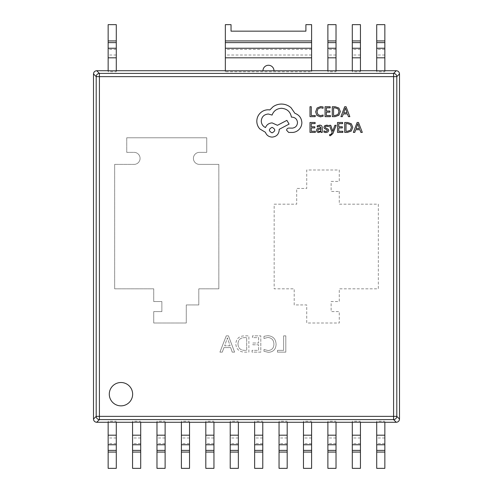 <?xml version="1.0" encoding="UTF-8"?>
<svg xmlns="http://www.w3.org/2000/svg" width="493" height="493" viewBox="0 0 493 493"><rect width="100%" height="100%" fill="white"/><g stroke="black" fill="none" stroke-linecap="round" stroke-linejoin="round"><path stroke-width="0.37" stroke-dasharray="2.46 1.85" d="M109.292 394.184A11.672 11.672 0 0 0 120.97 405.856A11.672 11.672 0 0 0 132.642 394.184A11.672 11.672 0 0 0 120.97 382.513A11.672 11.672 0 0 0 109.292 394.184M263.977 349.512L263.977 351.293L268.457 352.341C273.356 351.953 275.901 349.278 276.086 344.311C275.827 338.999 273.067 336.115 267.81 335.665L263.977 336.312L263.977 338.494L267.791 337.452C271.772 337.853 273.812 340.096 273.905 344.176C273.837 348.04 271.92 350.166 268.155 350.554L263.977 349.512L263.977 351.293L268.457 352.341C273.356 351.953 275.901 349.278 276.086 344.311C275.827 338.999 273.067 336.115 267.81 335.665L263.977 336.312L263.977 338.494L267.791 337.452C271.772 337.853 273.812 340.096 273.905 344.176C273.837 348.04 271.92 350.166 268.155 350.554L263.977 349.512M244.466 352.138L248.891 352.138L248.891 335.862L244.3 335.862C239.111 336.072 236.276 338.716 235.79 343.794C236.209 349.099 239.099 351.879 244.466 352.138L248.891 352.138L248.891 335.862L244.3 335.862C239.111 336.072 236.276 338.716 235.79 343.794C236.209 349.099 239.099 351.879 244.466 352.138M339.276 191.457L339.276 204.182L378.341 204.182L378.341 288.818L339.276 288.818L339.276 301.543L331.136 301.543L331.136 311.607L339.276 311.607L339.276 323.001L306.726 323.001L306.726 304.939L294.192 304.939L294.192 288.818L274.17 288.818L274.17 204.182L296.687 204.182L296.687 188.449L306.726 188.449L306.726 169.999L339.276 169.999L339.276 181.393L331.136 181.393L331.136 191.457L339.276 191.457L331.136 191.457L331.136 181.393L339.276 181.393L339.276 169.999L306.726 169.999L306.726 188.449L296.687 188.449L296.687 204.182L274.17 204.182L274.17 288.818L294.192 288.818L294.192 304.939L306.726 304.939L306.726 323.001L339.276 323.001L339.276 311.607L331.136 311.607L331.136 301.543L339.276 301.543L339.276 288.818L378.341 288.818L378.341 204.182L339.276 204.182L339.276 191.457M218.83 164.391L199.425 164.391A6.015 6.015 0 0 1 193.41 158.376A6.015 6.015 0 0 1 199.425 152.362L206.746 152.362L206.746 137.775L126.744 137.775L206.746 137.775L206.746 152.362L199.425 152.362A6.015 6.015 0 0 0 193.41 158.376A6.015 6.015 0 0 0 199.425 164.391L218.83 164.391L218.83 288.818L198.808 288.818L198.808 304.939L186.274 304.939L186.274 323.001L153.724 323.001L153.724 311.607L161.864 311.607L161.864 301.543L153.724 301.543L153.724 288.818L114.659 288.818L114.659 164.391L114.659 288.818L153.724 288.818L153.724 301.543L161.864 301.543L161.864 311.607L153.724 311.607L153.724 323.001L186.274 323.001L186.274 304.939L198.808 304.939L198.808 288.818L218.83 288.818L218.83 164.391M126.744 137.775L126.744 152.362L134.065 152.362A6.015 6.015 0 0 1 140.08 158.376A6.015 6.015 0 0 1 134.065 164.391L114.659 164.391L134.065 164.391A6.015 6.015 0 0 0 140.08 158.376A6.015 6.015 0 0 0 134.065 152.362L126.744 152.362L126.744 137.775M226.262 335.862L219.915 352.138L222.294 352.138L223.939 347.571L230.669 347.571L232.221 352.138L234.6 352.138L228.45 335.862L226.262 335.862L219.915 352.138L222.294 352.138L223.939 347.571L230.669 347.571L232.221 352.138L234.6 352.138L228.45 335.862L226.262 335.862M252.071 350.35L252.071 352.138L260.803 352.138L260.803 335.862L252.465 335.862L252.465 337.65L258.622 337.65L258.622 343.011L252.866 343.011L252.866 344.798L258.622 344.798L258.622 350.35L252.071 350.35L252.071 352.138L260.803 352.138L260.803 335.862L252.465 335.862L252.465 337.65L258.622 337.65L258.622 343.011L252.866 343.011L252.866 344.798L258.622 344.798L258.622 350.35L252.071 350.35M277.479 350.35L277.479 352.138L285.811 352.138L285.811 335.862L283.629 335.862L283.629 350.35L277.479 350.35L277.479 352.138L285.811 352.138L285.811 335.862L283.629 335.862L283.629 350.35L277.479 350.35M311.607 71.744L311.607 24.65L305.906 24.65L305.906 31.158L231.038 31.158L231.038 24.65L225.338 24.65L225.338 71.744L311.607 71.744L311.607 70.782M116.286 70.782L116.286 71.744L108.152 71.744L108.152 70.782M225.338 70.782L225.338 71.744M336.023 70.782L336.023 71.744L327.882 71.744L327.882 70.782M360.438 70.782L360.438 71.744L352.298 71.744L352.298 70.782M384.848 70.782L384.848 71.744L376.714 71.744L376.714 70.782M384.848 422.218L384.848 468.35L376.714 468.35L376.714 421.256L384.848 421.256M376.714 422.218L376.714 421.256M360.438 422.218L360.438 468.35L352.298 468.35L352.298 421.256L360.438 421.256M352.298 422.218L352.298 421.256M336.023 422.218L336.023 468.35L327.882 468.35L327.882 421.256L336.023 421.256M327.882 422.218L327.882 421.256M311.607 422.218L311.607 468.35L303.466 468.35L303.466 421.256L311.607 421.256M303.466 422.218L303.466 421.256M287.191 422.218L287.191 468.35L279.05 468.35L279.05 421.256L287.191 421.256M279.05 422.218L279.05 421.256M262.775 422.218L262.775 468.35L254.641 468.35L254.641 421.256L262.775 421.256M254.641 422.218L254.641 421.256M238.359 422.218L238.359 468.35L230.225 468.35L230.225 421.256L238.359 421.256M230.225 422.218L230.225 421.256M213.95 422.218L213.95 468.35L205.809 468.35L205.809 421.256L213.95 421.256M205.809 422.218L205.809 421.256M189.534 422.218L189.534 468.35L181.393 468.35L181.393 421.256L189.534 421.256M181.393 422.218L181.393 421.256M165.118 422.218L165.118 468.35L156.977 468.35L156.977 421.256L165.118 421.256M156.977 422.218L156.977 421.256M140.702 422.218L140.702 468.35L132.562 468.35L132.562 421.256L140.702 421.256M132.562 422.218L132.562 421.256M116.286 422.218L116.286 468.35L108.152 468.35L108.152 421.256L116.286 421.256M108.152 422.218L108.152 421.256M262.954 70.782L273.991 70.782A5.522 5.522 0 0 0 268.475 65.261A5.522 5.522 0 0 0 262.954 70.782M327.882 71.744L327.882 24.65L336.023 24.65L336.023 40.925L327.882 40.925M336.023 71.744L336.023 40.925M352.298 71.744L352.298 24.65L360.438 24.65L360.438 40.925L352.298 40.925M360.438 71.744L360.438 40.925M376.714 71.744L376.714 24.65L384.848 24.65L384.848 40.925L376.714 40.925M384.848 71.744L384.848 40.925M108.152 71.744L108.152 24.65L116.286 24.65L116.286 40.925L108.152 40.925M116.286 71.744L116.286 40.925M96.727 422.285L99.42 419.592A3.254 3.192 45 0 1 96.197 416.369L93.497 419.062M93.497 73.938L96.197 76.631A3.254 3.192 135 0 1 99.42 73.408L96.727 70.715M399.503 419.062L396.803 416.369A3.254 3.192 -45 0 1 393.58 419.592L396.273 422.285M396.273 70.715L393.58 73.408A3.254 3.192 -135 0 1 396.803 76.631L399.503 73.938M230.114 345.79L224.672 345.79L227.378 337.847L230.114 345.79L224.672 345.79L227.378 337.847L230.114 345.79M237.977 343.843C238.162 339.85 240.276 337.785 244.306 337.65L246.71 337.65L246.71 350.35L244.399 350.35C240.264 350.159 238.125 347.99 237.977 343.843C238.162 339.85 240.276 337.785 244.306 337.65L246.71 337.65L246.71 350.35L244.399 350.35C240.264 350.159 238.125 347.99 237.977 343.843M315.237 116.65L315.237 115.516L311.28 115.516L311.28 106.722L309.998 106.722L309.998 116.65L315.237 116.65M320.327 116.816L323.075 116.237L323.075 115.011L320.512 115.676L317.96 114.629L316.987 111.8L318.028 108.811L320.74 107.708L323.075 108.3L323.075 106.956L320.721 106.55L317.079 108.016L315.643 111.874L316.919 115.461L320.327 116.816M330.409 116.65L330.409 115.516L326.348 115.516L326.348 112.176L329.897 112.176L329.897 111.042L326.348 111.042L326.348 107.862L330.181 107.862L330.181 106.722L325.066 106.722L325.066 116.65L330.409 116.65M332.282 116.65L335.012 116.65L338.87 115.257L340.367 111.56L338.87 108.035L335.117 106.722L332.282 106.722L332.282 116.65M335.067 107.862L333.564 107.862L333.564 115.516L335.006 115.516L337.958 114.481L339.018 111.597L337.933 108.799L335.067 107.862M349.851 116.65L346.074 106.722L344.699 106.722L340.916 116.65L342.333 116.65L343.288 113.932L347.423 113.932L348.44 116.65L349.851 116.65M345.18 108.688L343.695 112.811L347.029 112.811L345.371 107.992L345.18 108.688M315.341 132.407L315.341 131.274L311.28 131.274L311.28 127.933L314.83 127.933L314.83 126.793L311.28 126.793L311.28 123.62L315.113 123.62L315.113 122.474L309.998 122.474L309.998 132.407L315.341 132.407M319.667 125.148L317.221 125.807L317.221 127.021L319.55 126.159L320.986 127.897L318.885 128.192C317.313 128.408 316.531 129.178 316.531 130.509L317.141 132.013L318.78 132.574L320.955 131.311L320.986 132.407L322.231 132.407L322.231 127.841C322.231 126.048 321.374 125.148 319.667 125.148M319.328 129.067L318.121 129.505L317.794 130.405L318.151 131.23L319.1 131.551L320.45 130.972L320.986 129.53L320.986 128.846L319.328 129.067M325.959 131.557L323.913 130.873L323.913 132.155L325.842 132.574L327.907 132.007L328.708 130.479L328.289 129.302L325.479 127.773L325.207 127.114L325.583 126.424L326.563 126.159L328.363 126.676L328.363 125.462L326.686 125.148L324.721 125.715L323.926 127.225L324.277 128.346L327.112 129.924L327.426 130.596L325.959 131.557M336.158 125.314L334.87 125.314L332.781 131.23L330.741 125.314L329.355 125.314L332.134 132.389L331.592 133.677L330.316 134.681L329.607 134.54L329.607 135.643L330.409 135.748L332.941 133.474L336.158 125.314M342.845 132.407L342.845 131.274L338.783 131.274L338.783 127.933L342.333 127.933L342.333 126.793L338.783 126.793L338.783 123.62L342.617 123.62L342.617 122.474L337.502 122.474L337.502 132.407L342.845 132.407M344.718 132.407L347.448 132.407L351.306 131.015L352.803 127.311L351.306 123.792L347.553 122.474L344.718 122.474L344.718 132.407M347.503 123.62L346 123.62L346 131.274L347.442 131.274L350.394 130.238L351.454 127.348L350.369 124.55L347.503 123.62M362.293 132.407L358.51 122.474L357.135 122.474L353.358 132.407L354.769 132.407L355.724 129.69L359.859 129.69L360.876 132.407L362.293 132.407M357.616 124.439L356.131 128.568L359.465 128.568L357.807 123.743L357.616 124.439M301.864 122.554C301.513 117.987 299.183 114.906 294.876 113.304L291.061 107.727C288.288 105.336 285.083 104.115 281.46 104.054C278.317 104.091 275.495 105.009 272.986 106.808L269.881 109.914L268.254 109.773C265.129 109.81 262.418 110.937 260.138 113.162C257.968 115.387 256.865 118.073 256.816 121.21C256.853 124.131 257.839 126.695 259.786 128.907L265.431 132.297C266.571 135.31 268.808 136.912 272.142 137.097C276.437 136.69 278.791 134.336 279.198 130.041L279.198 129.332L289.083 124.107L286.895 120.366L277.436 125.308L272.142 122.905C268.907 123.121 266.688 124.674 265.505 127.57C262.855 126.288 261.444 124.119 261.265 121.075C261.678 116.779 264.032 114.425 268.328 114.012L272.068 115.072C273.67 110.833 276.826 108.577 281.528 108.294C287.086 108.762 290.383 111.708 291.418 117.118L291.979 117.118C295.332 117.439 297.168 119.269 297.489 122.628C297.242 125.801 295.547 127.638 292.404 128.131L288.806 128.063C287.474 128.192 286.741 128.919 286.612 130.251L288.664 132.438L292.83 132.438C295.356 132.192 297.501 131.132 299.251 129.265C300.97 127.342 301.839 125.111 301.864 122.554M272.068 127.354C268.531 129.191 268.531 131.027 272.068 132.863C275.624 131.009 275.624 129.172 272.068 127.354M99.42 76.631L393.58 76.631L393.58 416.369L99.42 416.369L99.42 76.631L96.197 76.631L96.197 416.369L99.42 416.369L99.42 419.592L393.58 419.592L393.58 416.369L396.803 416.369L396.803 76.631L393.58 76.631L393.58 73.408L99.42 73.408L99.42 76.631M262.775 452.075L254.641 452.075M262.775 443.608L254.641 443.608M262.775 437.994L254.641 437.994M262.775 435.177L254.641 435.177M287.191 452.075L279.05 452.075M287.191 443.608L279.05 443.608M287.191 437.994L279.05 437.994M287.191 435.177L279.05 435.177M311.607 452.075L303.466 452.075M311.607 443.608L303.466 443.608M311.607 437.994L303.466 437.994M311.607 435.177L303.466 435.177M336.023 452.075L327.882 452.075M336.023 443.608L327.882 443.608M336.023 437.994L327.882 437.994M336.023 435.177L327.882 435.177M360.438 452.075L352.298 452.075M360.438 443.608L352.298 443.608M360.438 437.994L352.298 437.994M360.438 435.177L352.298 435.177M384.848 452.075L376.714 452.075M384.848 443.608L376.714 443.608M384.848 437.994L376.714 437.994M384.848 435.177L376.714 435.177M238.359 452.075L230.225 452.075M238.359 443.608L230.225 443.608M238.359 437.994L230.225 437.994M238.359 435.177L230.225 435.177M213.95 452.075L205.809 452.075M213.95 443.608L205.809 443.608M213.95 437.994L205.809 437.994M213.95 435.177L205.809 435.177M189.534 452.075L181.393 452.075M189.534 443.608L181.393 443.608M189.534 437.994L181.393 437.994M189.534 435.177L181.393 435.177M165.118 452.075L156.977 452.075M165.118 443.608L156.977 443.608M165.118 437.994L156.977 437.994M165.118 435.177L156.977 435.177M140.702 452.075L132.562 452.075M140.702 443.608L132.562 443.608M140.702 437.994L132.562 437.994M140.702 435.177L132.562 435.177M116.286 452.075L108.152 452.075M116.286 443.608L108.152 443.608M116.286 437.994L108.152 437.994M116.286 435.177L108.152 435.177M311.607 57.823L225.338 57.823M311.607 55.006L225.338 55.006M311.607 49.392L225.338 49.392M311.607 40.925L225.338 40.925M336.023 57.823L327.882 57.823M336.023 55.006L327.882 55.006M336.023 49.392L327.882 49.392M360.438 57.823L352.298 57.823M360.438 55.006L352.298 55.006M360.438 49.392L352.298 49.392M384.848 57.823L376.714 57.823M384.848 55.006L376.714 55.006M384.848 49.392L376.714 49.392M116.286 57.823L108.152 57.823M116.286 55.006L108.152 55.006M116.286 49.392L108.152 49.392"/><path stroke-width="0.74" d="M109.292 394.184A11.672 11.672 0 0 0 120.97 405.856A11.672 11.672 0 0 0 132.642 394.184A11.672 11.672 0 0 0 120.97 382.513A11.672 11.672 0 0 0 109.292 394.184M273.991 70.782L311.607 70.782L311.607 24.65L305.906 24.65L305.906 31.158L231.038 31.158L231.038 24.65L225.338 24.65L225.338 70.782L273.991 70.782A5.522 5.522 0 0 0 268.475 65.261A5.522 5.522 0 0 0 262.954 70.782M384.848 422.285L396.273 422.285L393.58 419.592L393.58 416.369L396.803 416.369L399.503 419.062L399.503 73.938L396.803 76.631L99.42 76.631L99.42 416.369L393.58 416.369L393.58 73.408A3.254 3.192 45 0 1 396.803 76.631L396.803 416.369A3.254 3.192 135 0 1 393.58 419.592L99.42 419.592A3.254 3.192 -135 0 1 96.197 416.369L96.197 76.631A3.254 3.192 -45 0 1 99.42 73.408L393.58 73.408L396.273 70.715L384.848 70.715M108.152 70.715L96.727 70.715L99.42 73.408L99.42 76.631L96.197 76.631L93.497 73.938L93.497 419.062L96.197 416.369L99.42 416.369L99.42 419.592L96.727 422.285L108.152 422.285M225.338 70.715L116.286 70.715M327.882 70.715L311.607 70.715M352.298 70.715L336.023 70.715M376.714 70.715L360.438 70.715M384.848 40.925L384.848 70.782L376.714 70.782L376.714 24.65L384.848 24.65L384.848 40.925L376.714 40.925M360.438 40.925L360.438 70.782L352.298 70.782L352.298 24.65L360.438 24.65L360.438 40.925L352.298 40.925M336.023 40.925L336.023 70.782L327.882 70.782L327.882 24.65L336.023 24.65L336.023 40.925L327.882 40.925M116.286 40.925L116.286 70.782L108.152 70.782L108.152 24.65L116.286 24.65L116.286 40.925L108.152 40.925M360.438 422.285L376.714 422.285M336.023 422.285L352.298 422.285M311.607 422.285L327.882 422.285M287.191 422.285L303.466 422.285M262.775 422.285L279.05 422.285M238.359 422.285L254.641 422.285M213.95 422.285L230.225 422.285M189.534 422.285L205.809 422.285M165.118 422.285L181.393 422.285M140.702 422.285L156.977 422.285M116.286 422.285L132.562 422.285M116.286 452.075L116.286 422.218L108.152 422.218L108.152 468.35L116.286 468.35L116.286 452.075L108.152 452.075M140.702 452.075L140.702 422.218L132.562 422.218L132.562 468.35L140.702 468.35L140.702 452.075L132.562 452.075M165.118 452.075L165.118 422.218L156.977 422.218L156.977 468.35L165.118 468.35L165.118 452.075L156.977 452.075M189.534 452.075L189.534 422.218L181.393 422.218L181.393 468.35L189.534 468.35L189.534 452.075L181.393 452.075M213.95 452.075L213.95 422.218L205.809 422.218L205.809 468.35L213.95 468.35L213.95 452.075L205.809 452.075M238.359 452.075L238.359 422.218L230.225 422.218L230.225 468.35L238.359 468.35L238.359 452.075L230.225 452.075M262.775 452.075L262.775 422.218L254.641 422.218L254.641 468.35L262.775 468.35L262.775 452.075L254.641 452.075M287.191 452.075L287.191 422.218L279.05 422.218L279.05 468.35L287.191 468.35L287.191 452.075L279.05 452.075M311.607 452.075L311.607 422.218L303.466 422.218L303.466 468.35L311.607 468.35L311.607 452.075L303.466 452.075M336.023 452.075L336.023 422.218L327.882 422.218L327.882 468.35L336.023 468.35L336.023 452.075L327.882 452.075M360.438 452.075L360.438 422.218L352.298 422.218L352.298 468.35L360.438 468.35L360.438 452.075L352.298 452.075M384.848 452.075L384.848 422.218L376.714 422.218L376.714 468.35L384.848 468.35L384.848 452.075L376.714 452.075M96.727 422.285C94.773 422.088 93.701 421.016 93.497 419.062M93.497 73.938C93.701 71.984 94.773 70.912 96.727 70.715M399.503 419.062C399.299 421.016 398.227 422.088 396.273 422.285M396.273 70.715C398.227 70.912 399.299 71.984 399.503 73.938M315.237 116.65L315.237 115.516L311.28 115.516L311.28 106.722L309.998 106.722L309.998 116.65L315.237 116.65M320.327 116.816L323.075 116.237L323.075 115.011L320.512 115.676L317.96 114.629L316.987 111.8L318.028 108.811L320.74 107.708L323.075 108.3L323.075 106.956L320.721 106.55L317.079 108.016L315.643 111.874L316.919 115.461L320.327 116.816M330.409 116.65L330.409 115.516L326.348 115.516L326.348 112.176L329.897 112.176L329.897 111.042L326.348 111.042L326.348 107.862L330.181 107.862L330.181 106.722L325.066 106.722L325.066 116.65L330.409 116.65M332.282 116.65L335.012 116.65L338.87 115.257L340.367 111.56L338.87 108.035L335.117 106.722L332.282 106.722L332.282 116.65M333.564 107.862L333.564 115.516L335.006 115.516L337.958 114.481L339.018 111.597L337.933 108.799L335.067 107.862L333.564 107.862M349.851 116.65L346.074 106.722L344.699 106.722L340.916 116.65L342.333 116.65L343.288 113.932L347.423 113.932L348.44 116.65L349.851 116.65M343.695 112.811L347.029 112.811L345.371 107.992L343.695 112.811M315.341 132.407L315.341 131.274L311.28 131.274L311.28 127.933L314.83 127.933L314.83 126.793L311.28 126.793L311.28 123.62L315.113 123.62L315.113 122.474L309.998 122.474L309.998 132.407L315.341 132.407M319.667 125.148L317.221 125.807L317.221 127.021L319.55 126.159L320.986 127.897L318.885 128.192C317.313 128.408 316.531 129.178 316.531 130.509L317.141 132.013L318.78 132.574L320.955 131.311L320.986 132.407L322.231 132.407L322.231 127.841C322.231 126.048 321.374 125.148 319.667 125.148M318.121 129.505L317.794 130.405L318.151 131.23L319.1 131.551L320.45 130.972L320.986 128.846L318.121 129.505M325.959 131.557L323.913 130.873L323.913 132.155L325.842 132.574L327.907 132.007L328.708 130.479L328.289 129.302L325.479 127.773L325.207 127.114L325.583 126.424L326.563 126.159L328.363 126.676L328.363 125.462L326.686 125.148L324.721 125.715L323.926 127.225L324.277 128.346L327.112 129.924L327.426 130.596L325.959 131.557M336.158 125.314L334.87 125.314L332.781 131.23L330.741 125.314L329.355 125.314L332.134 132.389L331.592 133.677L330.316 134.681L329.607 134.54L329.607 135.643L330.409 135.748L332.941 133.474L336.158 125.314M342.845 132.407L342.845 131.274L338.783 131.274L338.783 127.933L342.333 127.933L342.333 126.793L338.783 126.793L338.783 123.62L342.617 123.62L342.617 122.474L337.502 122.474L337.502 132.407L342.845 132.407M344.718 132.407L347.448 132.407L351.306 131.015L352.803 127.311L351.306 123.792L347.553 122.474L344.718 122.474L344.718 132.407M346 123.62L346 131.274L347.442 131.274L350.394 130.238L351.454 127.348L350.369 124.55L347.503 123.62L346 123.62M362.293 132.407L358.51 122.474L357.135 122.474L353.358 132.407L354.769 132.407L355.724 129.69L359.859 129.69L360.876 132.407L362.293 132.407M356.131 128.568L359.465 128.568L357.807 123.743L356.131 128.568M301.864 122.554C301.513 117.987 299.183 114.906 294.876 113.304L291.061 107.727C288.288 105.336 285.083 104.115 281.46 104.054C278.317 104.091 275.495 105.009 272.986 106.808L269.881 109.914L268.254 109.773C265.129 109.81 262.418 110.937 260.138 113.162C257.968 115.387 256.865 118.073 256.816 121.21C256.853 124.131 257.839 126.695 259.786 128.907L265.431 132.297C266.571 135.31 268.808 136.912 272.142 137.097C276.437 136.69 278.791 134.336 279.198 130.041L279.198 129.332L289.083 124.107L286.895 120.366L277.436 125.308L272.142 122.905C268.907 123.121 266.688 124.674 265.505 127.57C262.855 126.288 261.444 124.119 261.265 121.075C261.678 116.779 264.032 114.425 268.328 114.012L272.068 115.072C273.67 110.833 276.826 108.577 281.528 108.294C287.086 108.762 290.383 111.708 291.418 117.118L291.979 117.118C295.332 117.439 297.168 119.269 297.489 122.628C297.242 125.801 295.547 127.638 292.404 128.131L288.806 128.063C287.474 128.192 286.741 128.919 286.612 130.251L288.664 132.438L292.83 132.438C295.356 132.192 297.501 131.132 299.251 129.265C300.97 127.342 301.839 125.111 301.864 122.554M272.068 132.863C275.624 131.009 275.624 129.172 272.068 127.354C268.531 129.191 268.531 131.027 272.068 132.863M262.775 435.177L254.641 435.177M262.775 444.766L254.641 444.766M262.775 450.38L254.641 450.38M287.191 435.177L279.05 435.177M287.191 444.766L279.05 444.766M287.191 450.38L279.05 450.38M311.607 435.177L303.466 435.177M311.607 444.766L303.466 444.766M311.607 450.38L303.466 450.38M336.023 435.177L327.882 435.177M336.023 444.766L327.882 444.766M336.023 450.38L327.882 450.38M360.438 435.177L352.298 435.177M360.438 444.766L352.298 444.766M360.438 450.38L352.298 450.38M384.848 435.177L376.714 435.177M384.848 444.766L376.714 444.766M384.848 450.38L376.714 450.38M238.359 435.177L230.225 435.177M238.359 444.766L230.225 444.766M238.359 450.38L230.225 450.38M213.95 435.177L205.809 435.177M213.95 444.766L205.809 444.766M213.95 450.38L205.809 450.38M189.534 435.177L181.393 435.177M189.534 444.766L181.393 444.766M189.534 450.38L181.393 450.38M165.118 435.177L156.977 435.177M165.118 444.766L156.977 444.766M165.118 450.38L156.977 450.38M140.702 435.177L132.562 435.177M140.702 444.766L132.562 444.766M140.702 450.38L132.562 450.38M116.286 435.177L108.152 435.177M116.286 444.766L108.152 444.766M116.286 450.38L108.152 450.38M311.607 57.823L225.338 57.823M311.607 40.925L225.338 40.925M311.607 42.62L225.338 42.62M311.607 48.234L225.338 48.234M336.023 57.823L327.882 57.823M336.023 42.62L327.882 42.62M336.023 48.234L327.882 48.234M360.438 57.823L352.298 57.823M360.438 42.62L352.298 42.62M360.438 48.234L352.298 48.234M384.848 57.823L376.714 57.823M384.848 42.62L376.714 42.62M384.848 48.234L376.714 48.234M116.286 57.823L108.152 57.823M116.286 42.62L108.152 42.62M116.286 48.234L108.152 48.234"/></g></svg>
